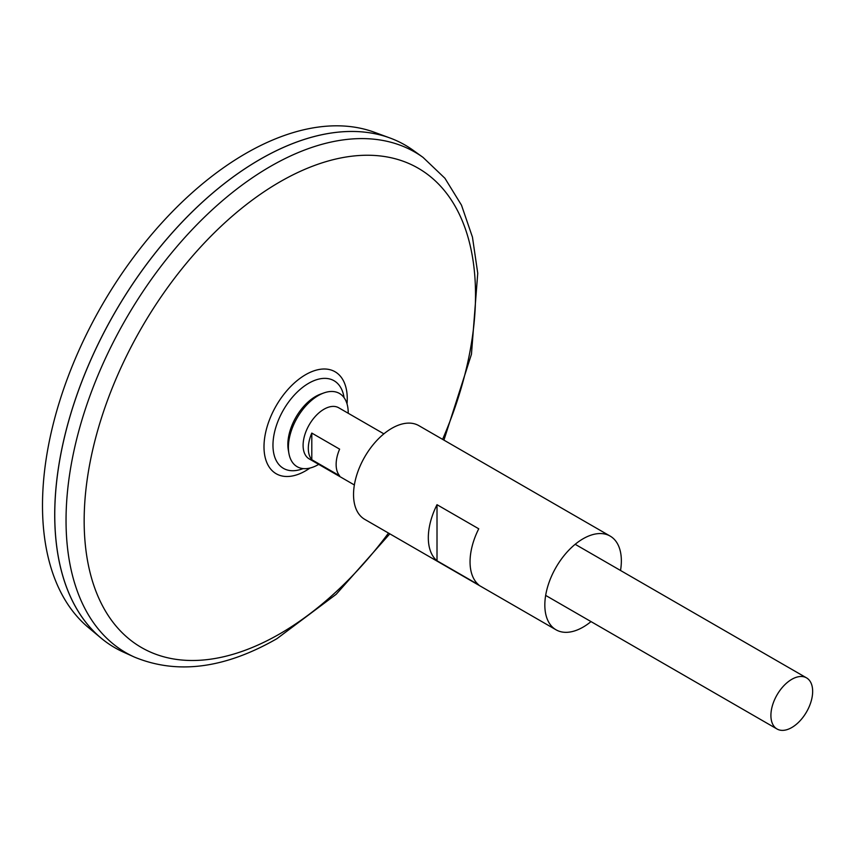 <?xml version="1.0" encoding="UTF-8"?>
<svg xmlns="http://www.w3.org/2000/svg" width="855" height="855" viewBox="0 0 855 855"><rect width="100%" height="100%" fill="white"/><g stroke="black" fill="none" stroke-linecap="round" stroke-linejoin="round"><path stroke-width="1.28" d="M303.14 468.583A50.595 29.209 -60 0 1 273.012 443.018A50.595 29.209 -60 0 1 306.87 384.376A50.595 29.209 -60 0 1 344.073 397.682M423.033 157.384A289.001 166.853 -60 0 0 125.899 318.99A289.001 166.853 -60 0 0 134.513 657.121L123.515 652.151A290.208 167.559 -60 0 1 114.859 312.62A290.208 167.559 -60 0 1 413.232 150.33L423.033 157.384L444.921 178.257L461.497 205.168L472.452 237.124L477.742 273.226L471.458 354.205L443.927 440.122M54.763 514.849A290.166 167.527 -60 0 1 259.952 159.447M114.848 647.716A290.208 167.559 -60 0 1 101.125 638.14A290.208 167.559 -60 0 1 114.827 312.599A290.208 167.559 -60 0 1 389.901 137.965A290.208 167.559 -60 0 1 405.056 145.051M101.125 638.14L88.45 627.57A287.387 165.923 -60 0 1 102.012 305.203A287.387 165.923 -60 0 1 374.415 132.269L389.901 137.965M791.783 727.53A29.508 17.036 -60 0 1 777.024 728.994A29.508 17.036 -60 0 1 777.024 694.912A29.508 17.036 -60 0 1 806.543 677.876A29.508 17.036 -60 0 1 811.064 701.528A29.508 17.036 -60 0 1 791.783 727.53M354.365 484.967L309.211 458.9A29.508 17.036 -60 0 1 309.211 424.828A29.508 17.036 -60 0 1 338.73 407.782L383.874 433.848M311.797 433.079L339.617 449.142A29.508 17.036 120 0 0 339.617 475.786L311.797 459.712A29.508 17.036 -60 0 1 311.797 433.079L311.797 459.712M318.691 464.372A42.29 24.41 -60 0 1 318.306 464.607A42.29 24.41 -60 0 1 288.905 453.374L288.327 450.115A39.212 22.647 -60 0 1 320.668 394.091L323.788 392.969A42.29 24.41 -60 0 1 348.209 413.254M288.905 453.374A42.29 24.41 -60 0 1 323.788 392.969M591.008 621.596A54.111 31.24 -60 0 1 583.089 627.121A54.111 31.24 -60 0 1 556.039 629.804A54.111 31.24 -60 0 1 556.039 567.325A54.111 31.24 -60 0 1 610.149 536.085A54.111 31.24 -60 0 1 620.527 570.477M556.039 629.804L364.743 519.359A54.111 31.24 -60 0 1 364.743 456.88A54.111 31.24 -60 0 1 418.843 425.64L610.149 536.085M478.747 584.884L437.012 560.784A54.111 31.24 -60 0 1 437.012 504.707L478.747 528.796A54.111 31.24 120 0 0 478.747 584.884M437.012 560.784L437.012 504.707M309.98 468.038A58.877 33.986 -60 0 1 305.62 470.827A58.877 33.986 -60 0 1 264.024 445.092A58.877 33.986 -60 0 1 308.527 373.122A58.877 33.986 -60 0 1 347.023 403.881M388.491 533.071A276.731 159.767 -60 0 1 279.841 633.822A276.731 159.767 -60 0 1 87.915 474.632A276.731 159.767 -60 0 1 354.675 155.888A276.731 159.767 -60 0 1 442.591 439.352M134.513 657.121C177.274 674.745 224.747 668.589 276.935 638.674L336.175 594.3L389.816 533.841M806.543 677.876L575.169 544.293M777.024 728.994L545.661 595.411"/></g></svg>
